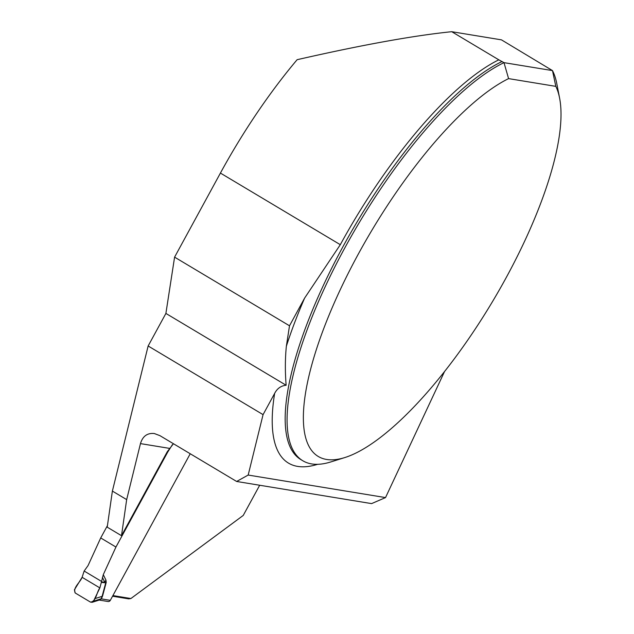 <?xml version="1.0" encoding="UTF-8"?>
<svg xmlns="http://www.w3.org/2000/svg" width="634" height="634" viewBox="0 0 634 634"><rect width="100%" height="100%" fill="white"/><g stroke="black" fill="none" stroke-linecap="round" stroke-linejoin="round"><path stroke-width="0.95" d="M340.307 244.692L220.418 173.074A234.255 73.94 120.9 0 1 297.132 59.691C361.903 44.927 413.439 35.599 451.741 31.7L498.823 59.826A234.255 73.94 120.9 0 0 340.307 244.692L304.605 298.115L289.508 325.789L174.588 257.142L165.894 313.426L148.142 345.982L263.07 414.636L274.641 393.405C277.185 388.468 281.021 385.749 286.14 385.258L165.894 313.426M451.741 31.7L501.462 39.855L552.483 70.596A233.677 73.758 -59.1 0 1 556.779 83.577L559.592 98.096A221.987 70.073 120.9 0 0 555.82 86.367L508.587 78.616A221.987 70.073 120.9 0 0 332.937 305.937A221.987 70.073 120.9 0 0 344.88 457.542A221.987 70.073 120.9 0 0 492.38 301.8A221.987 70.073 120.9 0 0 559.592 98.096M498.823 59.826L503.99 62.647A233.677 73.758 -59.1 0 0 334.681 267.199A233.677 73.758 -59.1 0 0 302.878 460.791A233.677 73.758 -59.1 0 0 330.766 461.948L344.88 457.542M508.587 78.616L503.99 62.647L552.483 70.596L555.82 86.367M289.508 325.789L286.354 346.251C285.11 358.67 285.038 371.675 286.14 385.258M173.439 443.729L167.265 451.741L121.498 535.69L107.217 527.163L112.384 491.081L148.142 345.982M220.418 173.074L174.588 257.142M121.498 535.69L126.665 499.608L140.463 443.61C142.698 436.176 147.318 432.824 154.331 433.537L159.895 435.637L236.633 481.468L371.587 503.61L385.527 497.587L444.458 371.714M385.527 497.587L248.179 475.056L263.07 414.636M259.686 485.256L243.242 515.426L130.905 598.528L112.907 595.58M130.905 598.528L128.726 598.868L112.559 596.214M248.179 475.056L236.633 481.468M126.665 499.608L112.384 491.081M190.232 453.754L110.308 600.35A2.338 2.203 -80.7 0 1 108.026 601.515L99.229 600.073M84.148 571.036L82.111 577.297L74.408 589.802L75.2 592.972L90.48 602.102L92.184 602.3L93.491 601.198L99.863 587.9L101.583 581.449L84.148 571.036L88.055 565.576L100.711 537.941L115.943 547.039L167.741 452.026L172.424 444.648M115.943 547.039L103.287 574.666L101.583 581.449M103.287 574.666L105.926 580.039L106.235 582.337L105.735 582.812L104.792 582.266L102.399 577.4M107.447 525.594L100.711 537.941M106.235 582.337L102.613 595.881L101.369 598.884L99.3 600.049M167.265 451.741L167.741 452.026M94.783 598.67L102.114 596.356L105.735 582.812L101.456 582.4M92.184 602.3L99.776 599.891L101.147 598.789L102.114 596.356A9.344 5.936 15 0 1 102.613 595.881M105.926 580.039L104.792 582.266L101.535 581.957M101.408 598.813A9.344 1.094 28.6 0 0 101.147 598.789L93.491 601.198M110.308 600.35L101.369 598.884A9.344 0.468 29.9 0 0 101.139 598.797M82.111 577.297L99.863 587.9L82.111 577.297C80.233 582.424 72.648 587.686 75.2 592.972L90.48 602.102C96.13 601.714 96.598 592.204 99.863 587.9M502.088 61.506A233.677 73.758 120.9 0 0 332.779 266.058A233.677 73.758 120.9 0 0 300.968 459.65L302.878 460.791M317.634 464.31A243.02 76.706 -59.1 0 1 274.641 393.405M286.354 346.251A243.02 76.706 -59.1 0 1 304.605 298.115M169.413 448.357L140.463 443.61"/></g></svg>
